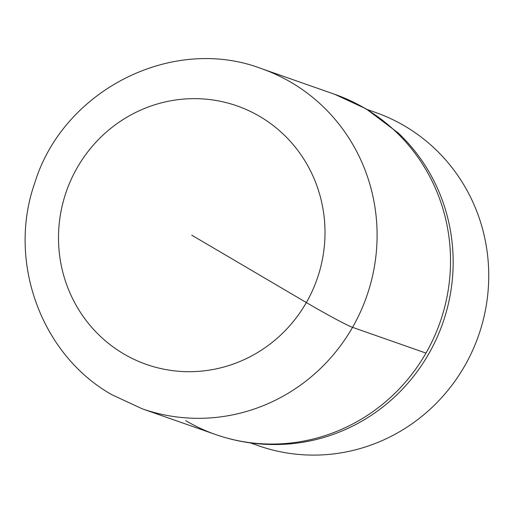 <?xml version="1.0" encoding="UTF-8"?>
<svg xmlns="http://www.w3.org/2000/svg" width="514" height="514" viewBox="0 0 514 514"><rect width="100%" height="100%" fill="white"/><g stroke="black" fill="none" stroke-linecap="round" stroke-linejoin="round"><path stroke-width="0.77" d="M364.67 108.197A180.234 174.728 -70.7 0 0 334.832 94.351A180.234 174.728 109.3 0 1 364.67 108.197A180.234 174.728 109.3 0 1 433.732 337.994A180.234 174.728 109.3 0 1 215.559 434.51A180.234 174.728 -70.7 0 0 433.732 337.994A180.234 174.728 -70.7 0 0 364.67 108.197A144.183 34.746 120.5 0 1 366.174 108.891L334.832 94.351L261.401 68.606A180.234 174.728 109.3 0 1 291.239 82.452A180.234 174.728 109.3 0 1 360.301 312.249A180.234 174.728 109.3 0 1 142.127 408.765L215.559 434.51A180.234 174.728 109.3 0 1 185.721 420.664M215.559 434.51C239.46 442.824 264.023 445.966 289.247 443.935A179.508 174.021 -70.7 0 0 442.753 323.184A179.508 174.021 -70.7 0 0 398.273 133.01L366.174 108.891M250.395 442.907L258.471 445.741A176.63 171.233 -70.7 0 0 472.282 351.152A176.63 171.233 -70.7 0 0 404.602 125.949A176.63 171.233 -70.7 0 0 375.361 112.38L367.279 109.546M191.754 235.174L306.35 302.553A43.253 1.985 29.8 0 0 352.553 327.341L425.984 353.092M259.756 116.434A136.975 132.792 109.3 0 1 306.35 302.553A136.975 132.792 109.3 0 1 123.752 353.908A136.975 132.792 109.3 0 1 77.151 167.789A136.975 132.792 109.3 0 1 259.756 116.434M261.401 68.606C172.106 34.637 62.952 90.335 34.714 183.132C7.132 261.131 40.876 354.692 111.84 394.707L142.127 408.765"/></g></svg>
